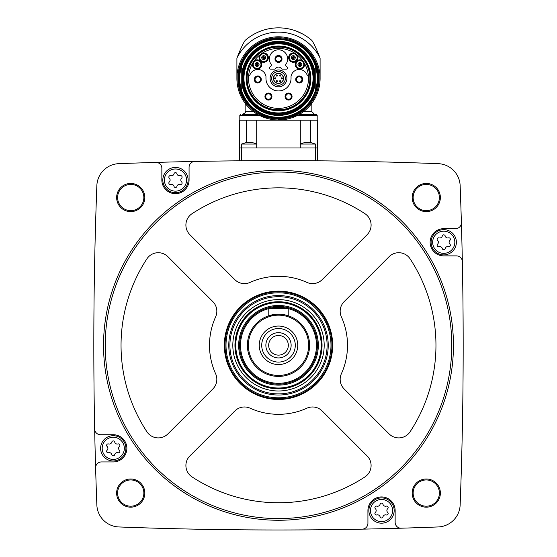 <?xml version="1.0" encoding="UTF-8"?>
<svg xmlns="http://www.w3.org/2000/svg" width="557" height="557" viewBox="0 0 557 557"><rect width="100%" height="100%" fill="white"/><g stroke="black" fill="none" stroke-linecap="round" stroke-linejoin="round"><path stroke-width="0.84" d="M317.379 147.988L317.379 120.187L239.621 120.187L239.621 160.806L241.564 160.785L241.564 147.988L317.379 147.988L317.379 160.806L315.436 160.785L315.436 144.047L300.293 144.047M392.608 162.171L389.037 162.08L392.608 162.171M349.128 161.217L344.901 161.147M344.915 161.147L349.107 161.217M155.856 162.414A4205.343 4205.343 0 0 0 118.815 163.661A22.844 22.844 0 0 0 96.855 185.613A4205.343 4205.343 0 0 0 94.655 429.008A5.835 5.835 0 0 0 100.483 434.725L113.259 434.725A13.605 13.605 0 0 1 126.871 448.336A13.605 13.605 0 0 1 113.259 461.941L101.437 461.941A5.835 5.835 0 0 0 95.609 467.943A4205.343 4205.343 0 0 0 96.855 504.99A22.844 22.844 0 0 0 118.815 526.95A4205.343 4205.343 0 0 0 362.21 529.15A5.835 5.835 0 0 0 367.926 523.322L367.926 510.546A13.605 13.605 0 0 1 381.531 496.935A13.605 13.605 0 0 1 395.143 510.546L395.143 522.362A5.835 5.835 0 0 0 401.144 528.196A4205.343 4205.343 0 0 0 438.185 526.95A22.844 22.844 0 0 0 460.145 504.99A4205.343 4205.343 0 0 0 462.345 261.595A5.835 5.835 0 0 0 456.517 255.879L443.741 255.879A13.605 13.605 0 0 1 430.129 242.274A13.605 13.605 0 0 1 443.741 228.662L455.563 228.662A5.835 5.835 0 0 0 461.391 222.661A4205.343 4205.343 0 0 0 460.145 185.613A22.844 22.844 0 0 0 438.185 163.661A4205.343 4205.343 0 0 0 155.856 162.414A5.835 5.835 0 0 1 161.857 168.242L161.857 180.064A13.605 13.605 0 0 0 175.469 193.676A13.605 13.605 0 0 0 189.074 180.064L189.074 167.288A5.835 5.835 0 0 1 194.79 161.46M116.636 197.533A14.092 14.092 0 0 1 137.774 185.328A14.092 14.092 0 0 1 137.774 209.738A14.092 14.092 0 0 1 116.636 197.533M116.636 493.077A14.092 14.092 0 0 1 137.774 480.872A14.092 14.092 0 0 1 137.774 505.283A14.092 14.092 0 0 1 116.636 493.077M412.18 493.077A14.092 14.092 0 0 1 433.318 480.872A14.092 14.092 0 0 1 433.318 505.283A14.092 14.092 0 0 1 412.18 493.077M412.18 197.533A14.092 14.092 0 0 1 433.318 185.328A14.092 14.092 0 0 1 433.318 209.738A14.092 14.092 0 0 1 412.18 197.533M462.345 261.595A4205.343 4205.343 0 0 0 461.391 222.661M362.21 529.15A4205.343 4205.343 0 0 0 401.144 528.196M94.655 429.008A4205.343 4205.343 0 0 0 95.609 467.943M413.148 197.533A13.124 13.124 0 0 1 432.831 186.17A13.124 13.124 0 0 1 432.831 208.896A13.124 13.124 0 0 1 413.148 197.533M413.148 493.077A13.124 13.124 0 0 1 432.831 481.708A13.124 13.124 0 0 1 432.831 504.44A13.124 13.124 0 0 1 413.148 493.077M117.611 493.077A13.124 13.124 0 0 1 137.294 481.708A13.124 13.124 0 0 1 137.294 504.44A13.124 13.124 0 0 1 117.611 493.077M117.611 197.533A13.124 13.124 0 0 1 137.294 186.17A13.124 13.124 0 0 1 137.294 208.896A13.124 13.124 0 0 1 117.611 197.533M103.539 345.305A174.961 174.961 0 0 1 365.977 193.787A174.961 174.961 0 0 1 365.977 496.823A174.961 174.961 0 0 1 103.539 345.305M105.224 345.305A173.276 173.276 0 0 1 365.141 195.242A173.276 173.276 0 0 1 365.141 495.368A173.276 173.276 0 0 1 105.224 345.305M306.935 282.42A13.605 13.605 0 0 0 322.162 279.649L367.112 234.699A13.605 13.605 0 0 0 364.96 213.7A157.464 157.464 0 0 0 192.04 213.7A13.605 13.605 0 0 0 189.888 234.699L234.838 279.649A13.605 13.605 0 0 0 250.065 282.42A69.012 69.012 0 0 1 306.935 282.42M344.156 301.636A13.605 13.605 0 0 0 341.378 316.87A69.012 69.012 0 0 1 341.378 373.74A13.605 13.605 0 0 0 344.156 388.967L389.106 433.917A13.605 13.605 0 0 0 410.098 431.766A157.464 157.464 0 0 0 410.098 258.845A13.605 13.605 0 0 0 389.106 256.693L344.156 301.636M189.888 455.911A13.605 13.605 0 0 0 192.04 476.903A157.464 157.464 0 0 0 364.96 476.903A13.605 13.605 0 0 0 367.112 455.911L322.162 410.962A13.605 13.605 0 0 0 306.935 408.184A69.012 69.012 0 0 1 250.065 408.184A13.605 13.605 0 0 0 234.838 410.962L189.888 455.911M146.902 258.845A157.464 157.464 0 0 0 146.902 431.766A13.605 13.605 0 0 0 167.894 433.917L212.844 388.967A13.605 13.605 0 0 0 215.622 373.74A69.012 69.012 0 0 1 215.622 316.87A13.605 13.605 0 0 0 212.844 301.636L167.894 256.693A13.605 13.605 0 0 0 146.902 258.845M224.332 345.305A54.168 54.168 0 0 1 305.584 298.392A54.168 54.168 0 0 1 305.584 392.212A54.168 54.168 0 0 1 224.332 345.305M278.5 306.427A38.879 38.879 0 0 1 312.171 364.744A38.879 38.879 0 0 1 244.829 364.744A38.879 38.879 0 0 1 278.5 306.427M269.651 308.369A37.98 37.98 0 0 1 287.349 308.369M288.22 308.585A37.98 37.98 0 0 1 309.636 367.056A37.98 37.98 0 0 1 247.364 367.056A37.98 37.98 0 0 1 268.78 308.585M285.372 314.97L288.22 315.756L288.22 308.369L268.78 308.369L268.78 315.756L274.935 314.406M278.5 314.197A31.101 31.101 0 0 1 305.438 360.852A31.101 31.101 0 0 1 251.562 360.852A31.101 31.101 0 0 1 278.5 314.197M278.5 315.171A30.134 30.134 0 0 1 304.595 360.372A30.134 30.134 0 0 1 252.405 360.372A30.134 30.134 0 0 1 278.5 315.171M278.5 326.054A19.244 19.244 0 0 1 295.168 354.927A19.244 19.244 0 0 1 261.832 354.927A19.244 19.244 0 0 1 278.5 326.054M278.5 328.519A16.787 16.787 0 0 1 293.038 353.695A16.787 16.787 0 0 1 263.962 353.695A16.787 16.787 0 0 1 278.5 328.519M278.5 332.668A12.637 12.637 0 0 1 289.445 351.62A12.637 12.637 0 0 1 267.555 351.62A12.637 12.637 0 0 1 278.5 332.668M278.5 335.481A9.824 9.824 0 0 1 287.008 350.214A9.824 9.824 0 0 1 269.992 350.214A9.824 9.824 0 0 1 278.5 335.481M162.832 180.064A12.637 12.637 0 0 1 181.784 169.119A12.637 12.637 0 0 1 181.784 191.009A12.637 12.637 0 0 1 162.832 180.064A12.637 12.637 0 0 1 181.784 169.119A12.637 12.637 0 0 1 181.784 191.009A12.637 12.637 0 0 1 162.832 180.064M169.3 181.958A2.604 2.604 0 0 0 169.3 178.17A1.49 1.49 0 0 1 170.741 175.664A2.604 2.604 0 0 0 174.021 173.777A1.49 1.49 0 0 1 176.917 173.777A2.604 2.604 0 0 0 180.19 175.664A1.49 1.49 0 0 1 181.638 178.17A2.604 2.604 0 0 0 181.638 181.958A1.49 1.49 0 0 1 180.19 184.464A2.604 2.604 0 0 0 176.917 186.351A1.49 1.49 0 0 1 174.021 186.351A2.604 2.604 0 0 0 170.741 184.464A1.49 1.49 0 0 1 169.3 181.958M100.622 448.336A12.637 12.637 0 0 1 119.581 437.391A12.637 12.637 0 0 1 119.581 459.281A12.637 12.637 0 0 1 100.622 448.336A12.637 12.637 0 0 1 119.581 437.391A12.637 12.637 0 0 1 119.581 459.281A12.637 12.637 0 0 1 100.622 448.336M107.09 450.23A2.604 2.604 0 0 0 107.09 446.442A1.49 1.49 0 0 1 108.538 443.936A2.604 2.604 0 0 0 111.811 442.049A1.49 1.49 0 0 1 114.707 442.049A2.604 2.604 0 0 0 117.987 443.936A1.49 1.49 0 0 1 119.428 446.442A2.604 2.604 0 0 0 119.428 450.23A1.49 1.49 0 0 1 117.987 452.737A2.604 2.604 0 0 0 114.707 454.623A1.49 1.49 0 0 1 111.811 454.623A2.604 2.604 0 0 0 108.538 452.737A1.49 1.49 0 0 1 107.09 450.23M368.894 510.546A12.637 12.637 0 0 1 387.853 499.601A12.637 12.637 0 0 1 387.853 521.484A12.637 12.637 0 0 1 368.894 510.546A12.637 12.637 0 0 1 387.853 499.601A12.637 12.637 0 0 1 387.853 521.484A12.637 12.637 0 0 1 368.894 510.546M375.362 512.433A2.604 2.604 0 0 0 375.362 508.652A1.49 1.49 0 0 1 376.811 506.146A2.604 2.604 0 0 0 380.083 504.252A1.49 1.49 0 0 1 382.979 504.252A2.604 2.604 0 0 0 386.259 506.146A1.49 1.49 0 0 1 387.7 508.652A2.604 2.604 0 0 0 387.7 512.433A1.49 1.49 0 0 1 386.259 514.94A2.604 2.604 0 0 0 382.979 516.833A1.49 1.49 0 0 1 380.083 516.833A2.604 2.604 0 0 0 376.811 514.94A1.49 1.49 0 0 1 375.362 512.433M431.104 242.274A12.637 12.637 0 0 1 450.056 231.329A12.637 12.637 0 0 1 450.056 253.212A12.637 12.637 0 0 1 431.104 242.274A12.637 12.637 0 0 1 450.056 231.329A12.637 12.637 0 0 1 450.056 253.212A12.637 12.637 0 0 1 431.104 242.274M437.572 244.168A2.604 2.604 0 0 0 437.572 240.38A1.49 1.49 0 0 1 439.013 237.874A2.604 2.604 0 0 0 442.293 235.98A1.49 1.49 0 0 1 445.189 235.98A2.604 2.604 0 0 0 448.462 237.874A1.49 1.49 0 0 1 449.91 240.38A2.604 2.604 0 0 0 449.91 244.168A1.49 1.49 0 0 1 448.462 246.667A2.604 2.604 0 0 0 445.189 248.561A1.49 1.49 0 0 1 442.293 248.561A2.604 2.604 0 0 0 439.013 246.667A1.49 1.49 0 0 1 437.572 244.168M239.621 147.988L241.564 147.988L241.564 144.047L246.417 142.543M311.272 142.578L304.045 142.578M256.707 144.047L241.564 144.047M252.955 142.578L245.728 142.578M246.298 120.187L246.298 142.39L246.298 120.187M239.816 120.187L239.816 115.327L259.36 115.327L268.363 118.738M277.811 119.992L297.64 115.327L317.184 115.327L317.184 120.187M253.491 111.637L245.164 111.637L245.164 103.275L247.475 106.109M309.525 106.109L311.836 103.275L311.836 111.637L303.509 111.637M236.899 78.391A41.601 41.601 0 0 1 299.304 42.367A41.601 41.601 0 0 1 299.304 114.422A41.601 41.601 0 0 1 236.899 78.391A41.601 41.601 0 0 1 299.304 42.367A41.601 41.601 0 0 1 299.304 114.422A41.601 41.601 0 0 1 236.899 78.391L236.899 58.144A46.266 46.266 0 0 1 320.101 58.144L320.101 78.391M320.101 58.144C316.557 49.086 313.8 43.174 311.836 40.403A50.541 50.541 0 0 0 245.164 40.403C243.207 43.168 240.45 49.079 236.899 58.144M245.164 40.403L246.278 39.456M247.621 38.377L249.425 37.047M251.667 35.564L254.277 34.033M296.38 31.122L302.73 34.033M310.722 39.456L311.836 40.403M257.592 114.359L242.441 114.359C244.934 113.231 245.839 112.319 245.164 111.637M299.408 114.359L316.216 114.359L299.408 114.359L314.559 114.359L311.836 111.637M310.702 120.187L310.702 142.39M300.293 120.187L300.293 147.988M256.707 120.187L256.707 147.988M239.329 78.391A39.171 39.171 0 0 1 298.086 44.469A39.171 39.171 0 0 1 298.086 112.319A39.171 39.171 0 0 1 239.329 78.391A39.171 39.171 0 0 1 298.086 44.469A39.171 39.171 0 0 1 298.086 112.319A39.171 39.171 0 0 1 239.329 78.391M315.241 91.111A38.879 38.879 0 0 1 241.759 91.111L241.759 73.754A37.034 37.034 0 0 1 315.241 73.754L315.241 83.035A37.034 37.034 0 0 1 241.759 83.035A37.034 37.034 0 0 0 315.241 83.035L315.241 91.111M243.381 78.391A35.119 35.119 0 0 1 296.059 47.979A35.119 35.119 0 0 1 296.059 108.81A35.119 35.119 0 0 1 243.381 78.391M246.688 78.391A31.812 31.812 0 0 1 294.402 50.847A31.812 31.812 0 0 1 294.402 105.941A31.812 31.812 0 0 1 246.688 78.391A31.812 31.812 0 0 1 294.402 50.847A31.812 31.812 0 0 1 294.402 105.941A31.812 31.812 0 0 1 246.688 78.391M315.241 73.754L315.241 65.677A38.879 38.879 0 0 0 241.759 65.677L241.759 73.754M275.604 47.192A9.72 9.72 0 0 0 274.302 47.282A31.394 31.394 0 0 0 252.036 95.289A31.394 31.394 0 0 0 304.964 95.289A31.394 31.394 0 0 0 282.698 47.282A9.72 9.72 0 0 0 281.396 47.192L275.604 47.192M278.5 48.41A29.987 29.987 0 0 0 248.673 75.286A29.987 29.987 0 0 0 276.425 108.309A29.987 29.987 0 0 0 308.467 79.435A29.987 29.987 0 0 0 278.5 48.41M292.063 96.542A3.502 3.502 0 0 0 288.561 93.047A3.502 3.502 0 0 0 285.059 96.542A3.502 3.502 0 0 1 290.308 93.513A3.502 3.502 0 0 1 290.308 99.578A3.502 3.502 0 0 1 285.059 96.542M271.941 96.542A3.502 3.502 0 0 0 268.439 93.047A3.502 3.502 0 0 0 264.937 96.542A3.502 3.502 0 0 1 270.187 93.513A3.502 3.502 0 0 1 270.187 99.578A3.502 3.502 0 0 1 264.937 96.542M282.705 69.159L286.375 69.159A1.17 1.17 0 0 0 287.196 67.167L286.18 66.151A1.553 1.553 0 0 1 286.006 64.166A9.135 9.135 0 0 0 272.436 52.121A9.135 9.135 0 0 0 270.994 64.166A1.553 1.553 0 0 1 270.82 66.151L269.804 67.167A1.17 1.17 0 0 0 270.625 69.159L274.295 69.159A1.943 1.943 0 0 0 275.84 68.393A3.342 3.342 0 0 1 281.16 68.393A1.943 1.943 0 0 0 282.705 69.159M270.082 78.391A8.418 8.418 0 0 1 282.705 71.101A8.418 8.418 0 0 1 282.705 85.681A8.418 8.418 0 0 1 270.082 78.391M294.716 53.173A4.665 4.665 0 0 0 288.651 57.663A4.665 4.665 0 0 0 294.799 62.05A4.665 4.665 0 0 0 297.069 54.851M259.931 54.851A4.665 4.665 0 0 0 262.201 62.05A4.665 4.665 0 0 0 268.349 57.663A4.665 4.665 0 0 0 262.284 53.173M252.593 63.289A4.665 4.665 0 0 0 257.348 69.159A4.665 4.665 0 0 0 261.456 62.83A4.665 4.665 0 0 0 254.166 60.873M248.673 75.286L249.522 75.286A0.39 0.39 0 0 0 249.884 75.028A8.362 8.362 0 0 1 265.961 76.26L265.961 78.391A12.539 12.539 0 0 0 278.5 90.93A12.539 12.539 0 0 0 291.039 78.391L291.039 76.26A8.362 8.362 0 0 1 307.116 75.028A0.39 0.39 0 0 0 307.478 75.286L308.327 75.286M302.834 60.873A4.665 4.665 0 0 0 295.544 62.83A4.665 4.665 0 0 0 299.652 69.159A4.665 4.665 0 0 0 304.407 63.289M271.635 78.391A6.865 6.865 0 0 1 281.933 72.452A6.865 6.865 0 0 1 281.933 84.337A6.865 6.865 0 0 1 271.635 78.391M273.445 78.391A5.055 5.055 0 0 1 281.027 74.018A5.055 5.055 0 0 1 281.027 82.77A5.055 5.055 0 0 1 273.445 78.391A5.055 5.055 0 0 1 281.027 74.018A5.055 5.055 0 0 1 281.027 82.77A5.055 5.055 0 0 1 273.445 78.391M281.194 78.391A0.613 0.613 0 0 0 281.807 79.003A0.613 0.613 0 0 0 282.42 78.391A0.613 0.613 0 0 0 281.807 77.778A0.613 0.613 0 0 0 281.194 78.391M274.58 78.391A0.613 0.613 0 0 0 275.193 79.003A0.613 0.613 0 0 0 275.806 78.391A0.613 0.613 0 0 0 275.193 77.778A0.613 0.613 0 0 0 274.58 78.391M276.237 75.529A0.613 0.613 0 0 0 276.85 76.142A0.613 0.613 0 0 0 277.463 75.529A0.613 0.613 0 0 0 276.85 74.916A0.613 0.613 0 0 0 276.237 75.529M279.537 75.529A0.613 0.613 0 0 0 280.15 76.142A0.613 0.613 0 0 0 280.763 75.529A0.613 0.613 0 0 0 280.15 74.916A0.613 0.613 0 0 0 279.537 75.529M276.237 81.252A0.613 0.613 0 0 0 276.85 81.865A0.613 0.613 0 0 0 277.463 81.252A0.613 0.613 0 0 0 276.85 80.647A0.613 0.613 0 0 0 276.237 81.252M279.537 81.252A0.613 0.613 0 0 0 280.15 81.865A0.613 0.613 0 0 0 280.763 81.252A0.613 0.613 0 0 0 280.15 80.647A0.613 0.613 0 0 0 279.537 81.252M274.998 58.951A3.502 3.502 0 0 1 280.248 55.923A3.502 3.502 0 0 1 280.248 61.987A3.502 3.502 0 0 1 274.998 58.951M275.778 58.951A2.722 2.722 0 0 1 279.858 56.598A2.722 2.722 0 0 1 279.858 61.312A2.722 2.722 0 0 1 275.778 58.951M303.656 63.491A3.885 3.885 0 0 1 300.404 68.351A3.885 3.885 0 0 1 296.011 64.501A3.885 3.885 0 0 1 303.656 63.491M262.514 53.911A3.885 3.885 0 0 1 267.492 56.835A3.885 3.885 0 0 1 264.081 61.493A3.885 3.885 0 0 1 262.514 53.911M254.653 61.472A3.885 3.885 0 0 1 260.599 62.795A3.885 3.885 0 0 1 257.975 68.288A3.885 3.885 0 0 1 254.653 61.472M296.442 55.31A3.885 3.885 0 0 1 294.535 61.312A3.885 3.885 0 0 1 289.431 57.622A3.885 3.885 0 0 1 296.442 55.31M297.953 64.501A1.943 1.943 0 0 1 300.871 62.816A1.943 1.943 0 0 1 300.871 66.179A1.943 1.943 0 0 1 297.953 64.501M299.401 64.501A0.494 0.494 0 0 1 300.146 64.069A0.494 0.494 0 0 1 300.146 64.925A0.494 0.494 0 0 1 299.401 64.501M298.935 64.501A0.961 0.961 0 0 1 300.376 63.665A0.961 0.961 0 0 1 300.376 65.329A0.961 0.961 0 0 1 298.935 64.501A0.961 0.961 0 0 1 300.376 63.665A0.961 0.961 0 0 1 300.376 65.329A0.961 0.961 0 0 1 298.935 64.501M291.374 57.622A1.943 1.943 0 0 1 294.291 55.937A1.943 1.943 0 0 1 294.291 59.307A1.943 1.943 0 0 1 291.374 57.622M292.822 57.622A0.494 0.494 0 0 1 293.567 57.19A0.494 0.494 0 0 1 293.567 58.053A0.494 0.494 0 0 1 292.822 57.622M292.355 57.622A0.961 0.961 0 0 1 293.797 56.786A0.961 0.961 0 0 1 293.797 58.457A0.961 0.961 0 0 1 292.355 57.622A0.961 0.961 0 0 1 293.797 56.786A0.961 0.961 0 0 1 293.797 58.457A0.961 0.961 0 0 1 292.355 57.622M261.741 57.622A1.943 1.943 0 0 1 264.659 55.937A1.943 1.943 0 0 1 264.659 59.307A1.943 1.943 0 0 1 261.741 57.622M263.189 57.622A0.494 0.494 0 0 1 263.934 57.19A0.494 0.494 0 0 1 263.934 58.053A0.494 0.494 0 0 1 263.189 57.622M262.723 57.622A0.961 0.961 0 0 1 264.164 56.786A0.961 0.961 0 0 1 264.164 58.457A0.961 0.961 0 0 1 262.723 57.622A0.961 0.961 0 0 1 264.164 56.786A0.961 0.961 0 0 1 264.164 58.457A0.961 0.961 0 0 1 262.723 57.622M255.155 64.501A1.943 1.943 0 0 1 258.072 62.816A1.943 1.943 0 0 1 258.072 66.179A1.943 1.943 0 0 1 255.155 64.501M256.603 64.501A0.494 0.494 0 0 1 257.348 64.069A0.494 0.494 0 0 1 257.348 64.925A0.494 0.494 0 0 1 256.603 64.501M256.136 64.501A0.961 0.961 0 0 1 257.585 63.665A0.961 0.961 0 0 1 257.585 65.329A0.961 0.961 0 0 1 256.136 64.501A0.961 0.961 0 0 1 257.585 63.665A0.961 0.961 0 0 1 257.585 65.329A0.961 0.961 0 0 1 256.136 64.501M254.277 79.477A3.502 3.502 0 0 1 259.527 76.448A3.502 3.502 0 0 1 259.527 82.513A3.502 3.502 0 0 1 254.277 79.477M255.057 79.477A2.722 2.722 0 0 1 259.137 77.124A2.722 2.722 0 0 1 259.137 81.837A2.722 2.722 0 0 1 255.057 79.477M265.717 96.542A2.722 2.722 0 0 1 269.797 94.189A2.722 2.722 0 0 1 269.797 98.902A2.722 2.722 0 0 1 265.717 96.542M295.725 79.477A3.502 3.502 0 0 1 300.975 76.448A3.502 3.502 0 0 1 300.975 82.513A3.502 3.502 0 0 1 295.725 79.477M296.505 79.477A2.722 2.722 0 0 1 300.585 77.124A2.722 2.722 0 0 1 300.585 81.837A2.722 2.722 0 0 1 296.505 79.477M285.838 96.542A2.722 2.722 0 0 1 289.918 94.189A2.722 2.722 0 0 1 289.918 98.902A2.722 2.722 0 0 1 285.838 96.542M228.781 345.305A49.719 49.719 0 0 1 303.363 302.242A49.719 49.719 0 0 1 303.363 388.361A49.719 49.719 0 0 1 228.781 345.305M226.01 345.305A52.49 52.49 0 0 1 304.742 299.847A52.49 52.49 0 0 1 304.742 390.756A52.49 52.49 0 0 1 226.01 345.305M229.902 345.305A48.598 48.598 0 0 1 302.799 303.217A48.598 48.598 0 0 1 302.799 387.394A48.598 48.598 0 0 1 229.902 345.305M232.819 345.305A45.681 45.681 0 0 1 301.344 305.737A45.681 45.681 0 0 1 301.344 384.866A45.681 45.681 0 0 1 232.819 345.305M238.675 345.305A39.826 39.826 0 0 1 298.413 310.813A39.826 39.826 0 0 1 298.413 379.79A39.826 39.826 0 0 1 238.675 345.305M225.042 345.305A53.458 53.458 0 0 1 305.229 299.005A53.458 53.458 0 0 1 305.229 391.599A53.458 53.458 0 0 1 225.042 345.305M164.385 180.064A11.077 11.077 0 0 1 181.011 170.47A11.077 11.077 0 0 1 181.011 189.659A11.077 11.077 0 0 1 164.385 180.064M102.182 448.336A11.077 11.077 0 0 1 118.801 438.742A11.077 11.077 0 0 1 118.801 457.931A11.077 11.077 0 0 1 102.182 448.336M370.454 510.546A11.077 11.077 0 0 1 387.073 500.945A11.077 11.077 0 0 1 387.073 520.141A11.077 11.077 0 0 1 370.454 510.546M432.657 242.274A11.077 11.077 0 0 1 449.283 232.673A11.077 11.077 0 0 1 449.283 251.868A11.077 11.077 0 0 1 432.657 242.274M237.874 78.391A40.626 40.626 0 0 1 298.817 43.209A40.626 40.626 0 0 1 298.817 113.579A40.626 40.626 0 0 1 237.874 78.391M241.759 90.812A38.781 38.781 0 0 1 241.759 65.977M315.241 65.977A38.781 38.781 0 0 1 315.241 90.812M241.856 78.391A36.644 36.644 0 0 1 296.825 46.656A36.644 36.644 0 0 1 296.825 110.126A36.644 36.644 0 0 1 241.856 78.391M242.023 78.391A36.477 36.477 0 0 1 296.742 46.802A36.477 36.477 0 0 1 296.742 109.987A36.477 36.477 0 0 1 242.023 78.391M242.601 78.391A35.899 35.899 0 0 1 296.449 47.31A35.899 35.899 0 0 1 296.449 109.478A35.899 35.899 0 0 1 242.601 78.391M243.952 78.391A34.548 34.548 0 0 1 295.774 48.473A34.548 34.548 0 0 1 295.774 108.316A34.548 34.548 0 0 1 243.952 78.391M246.124 78.391A32.376 32.376 0 0 1 294.688 50.353A32.376 32.376 0 0 1 294.688 106.436A32.376 32.376 0 0 1 246.124 78.391M273.64 78.391A4.86 4.86 0 0 1 280.93 74.185A4.86 4.86 0 0 1 280.93 82.603A4.86 4.86 0 0 1 273.64 78.391M234.95 345.305A43.55 43.55 0 0 1 300.272 307.589A43.55 43.55 0 0 1 300.272 383.021A43.55 43.55 0 0 1 234.95 345.305M235.792 345.305A42.708 42.708 0 0 1 299.854 308.313A42.708 42.708 0 0 1 299.854 382.29A42.708 42.708 0 0 1 235.792 345.305M315.436 144.047L310.583 142.543M299.882 144.047L304.735 142.543M257.118 144.047L252.265 142.543M239.816 115.327L240.784 114.359M317.184 115.327L316.216 114.359M238.647 78.391C237.755 103.463 264.352 124.093 288.408 116.991C312.916 111.623 326.284 80.73 313.424 59.195C302.131 36.797 268.885 31.526 251.221 49.343C243.026 57.294 238.835 66.979 238.647 78.391"/></g></svg>
